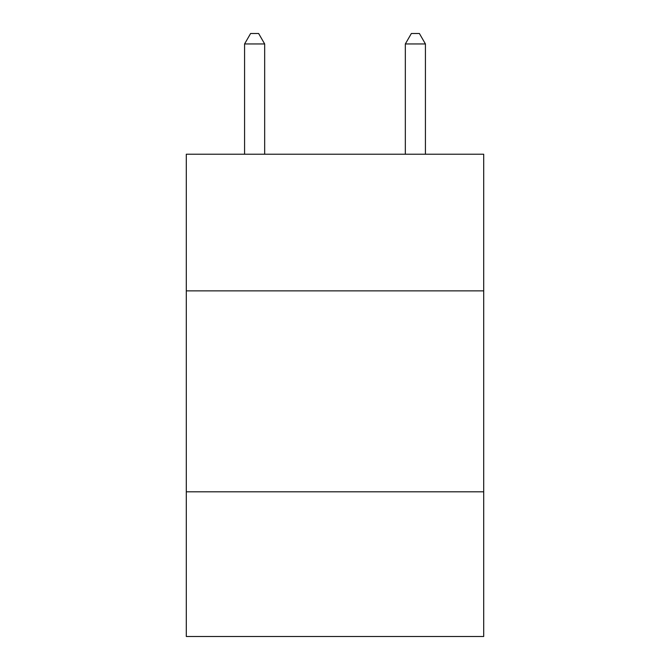 <?xml version="1.0" encoding="UTF-8"?>
<svg xmlns="http://www.w3.org/2000/svg" width="670" height="670" viewBox="0 0 670 670"><rect width="100%" height="100%" fill="white"/><g stroke="black" fill="none" stroke-linecap="round" stroke-linejoin="round"><path stroke-width="1" d="M483.698 290.872L483.698 154.226L186.302 154.226L186.302 290.872L483.698 290.872L483.698 636.5L186.302 636.5L186.302 290.872M483.698 491.822L186.302 491.822M264.667 154.226L264.667 43.952L244.575 43.952L244.575 154.226M244.575 43.952L250.605 33.5L258.637 33.5L264.667 43.952M425.425 154.226L425.425 43.952L405.333 43.952L405.333 154.226M405.333 43.952L411.363 33.5L419.395 33.5L425.425 43.952"/></g></svg>
